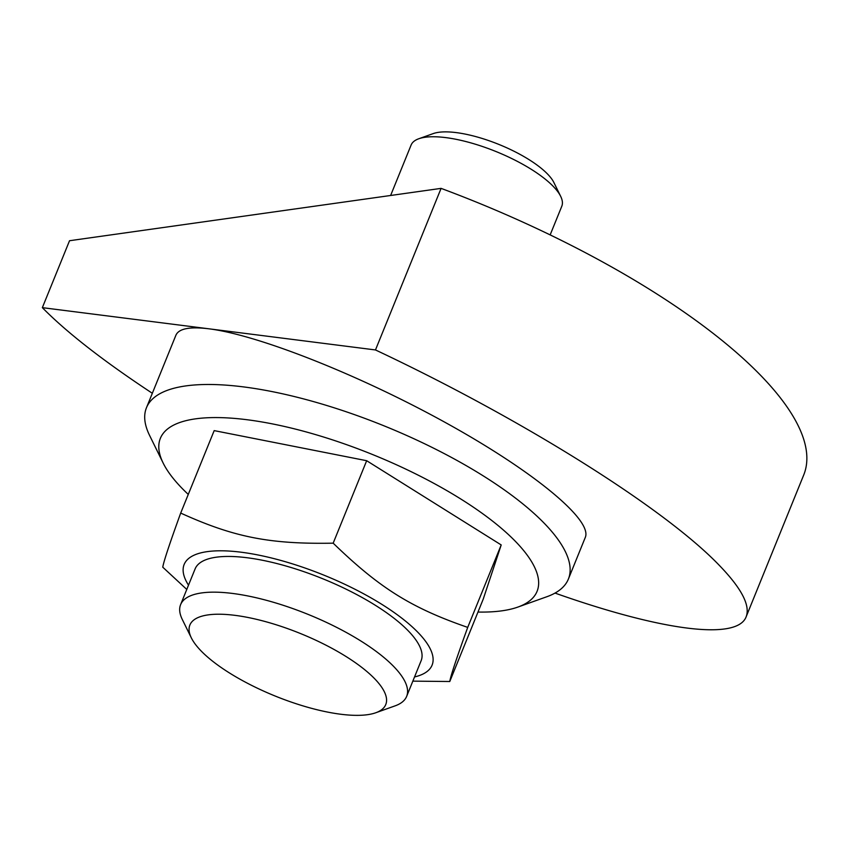 <?xml version="1.0" encoding="UTF-8"?>
<svg xmlns="http://www.w3.org/2000/svg" width="847" height="847" viewBox="0 0 847 847"><rect width="100%" height="100%" fill="white"/><g stroke="black" fill="none" stroke-linecap="round" stroke-linejoin="round"><path stroke-width="1.27" d="M188.278 494.415A203.291 64.838 22.1 0 1 163.143 463.034L149.57 435.39A227.684 72.62 22.1 0 1 146.457 407.746L175.911 335.211C178.812 328.594 189.813 326.455 208.913 328.805L375.475 349.949C521.805 418.81 663.699 507.628 718.881 564.917C741.379 588.093 750.474 605.372 746.154 616.775C737.303 640.491 662.957 631.28 555.007 593.08M152.333 393.283C103.482 361.055 66.818 332.511 42.35 307.652L208.913 328.805C258.843 335.052 360.536 375.465 446.962 423.405C533.536 471.313 592.635 519.994 585.319 537.358L568.379 579.073A227.684 72.62 22.1 0 1 546.876 596.722L517.877 607.077A203.291 64.838 22.1 0 1 502.027 610.803A203.291 64.838 22.1 0 1 477.973 612.053M746.154 616.775L803.718 474.998A406.581 129.686 -157.9 0 0 784.491 403.331A406.581 129.686 -157.9 0 0 441.086 188.373L69.528 240.728L42.35 307.652M550.158 234.894L561.794 206.245A81.312 25.939 -157.9 0 0 560.682 196.366A81.312 25.939 -157.9 0 0 502.176 154.133A81.312 25.939 -157.9 0 0 425.13 137.267A81.312 25.939 -157.9 0 0 418.789 138.749A81.312 25.939 -157.9 0 0 411.102 145.059L390.626 195.477M146.457 407.746A227.684 72.62 22.1 0 1 185.715 385.925A227.684 72.62 22.1 0 1 436.343 449.545A227.684 72.62 22.1 0 1 568.379 579.073M163.143 463.034A203.291 64.838 22.1 0 1 195.413 418.863A203.291 64.838 22.1 0 1 448.275 491.44A203.291 64.838 22.1 0 1 517.877 607.077M188.51 585.171A133.805 42.678 22.1 0 1 207.219 551.641A133.805 42.678 22.1 0 1 377.878 601.921A133.805 42.678 22.1 0 1 414.543 676.944M412.838 681.136L449.778 681.507L483.256 599.051L501.202 544.939L366.666 460.715L214.185 430.615L180.697 513.07C169.58 543.753 163.609 561.794 162.762 567.194L186.774 589.438M191.327 637.855L182.274 619.422A121.979 38.909 22.1 0 1 180.612 604.62A121.979 38.909 22.1 0 1 201.639 592.932A121.979 38.909 22.1 0 1 335.91 627.002A121.979 38.909 22.1 0 1 406.645 696.393A121.979 38.909 22.1 0 1 395.126 705.847L375.793 712.751A105.716 33.721 22.1 0 1 367.545 714.688A105.716 33.721 22.1 0 1 267.387 692.761A105.716 33.721 22.1 0 1 191.327 637.855A105.716 33.721 22.1 0 1 208.108 614.89A105.716 33.721 22.1 0 1 339.594 652.624A105.716 33.721 22.1 0 1 375.793 712.751M180.612 604.62L195.106 568.909A121.979 38.909 22.1 0 1 216.144 557.22A121.979 38.909 22.1 0 1 350.404 591.301A121.979 38.909 22.1 0 1 421.139 660.692L406.645 696.393M418.789 138.749L433.283 133.572A69.115 22.043 22.1 0 1 438.672 132.312A69.115 22.043 22.1 0 1 504.166 146.647A69.115 22.043 22.1 0 1 553.896 182.55L560.682 196.366M449.778 681.507C450.615 676.118 456.597 658.077 467.713 627.394C411.134 607.828 379.488 588.019 333.178 543.171L366.666 460.715M501.202 544.939L467.713 627.394M333.178 543.171C269.738 544.314 233.867 537.231 180.697 513.07M441.086 188.373L375.475 349.949"/></g></svg>
